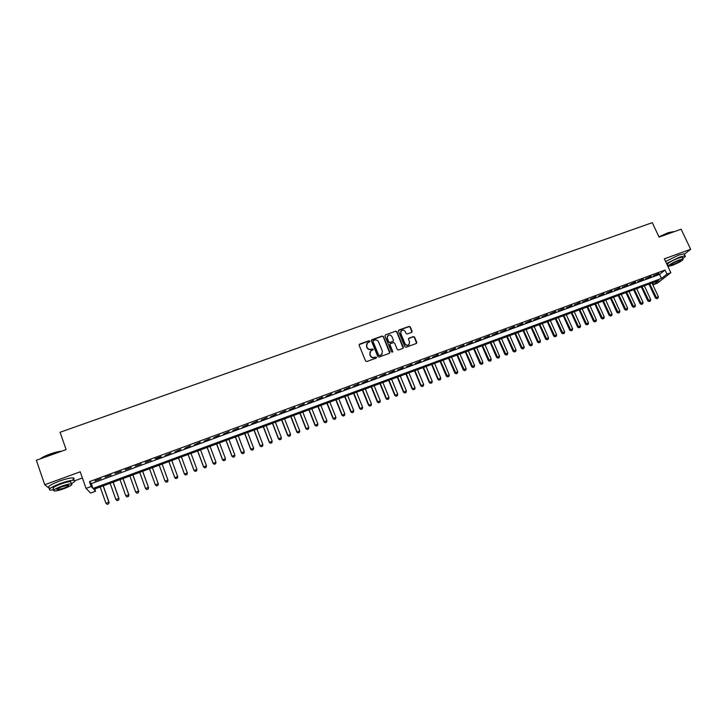 <?xml version="1.0" encoding="UTF-8"?>
<svg xmlns="http://www.w3.org/2000/svg" width="727" height="727" viewBox="0 0 727 727"><rect width="100%" height="100%" fill="white"/><g stroke="black" fill="none" stroke-linecap="round" stroke-linejoin="round"><path stroke-width="1.09" d="M369.861 341.127L368.998 340.745L359.674 344.08L359.147 345.27L365.545 360.955L366.781 361.51L376.123 358.12L376.486 357.284L374.414 357.339C372.642 357.784 371.324 357.193 370.47 355.567L369.934 354.258L370.706 350.977L372.996 349.914L373.169 349.196L371.097 349.242C369.334 349.687 368.016 349.096 367.153 347.479L366.626 346.17L367.371 342.926L369.698 341.835L369.861 341.127M369.752 341.781L368.862 340.99L359.12 344.653M376.368 357.966L375.486 357.139L374.414 357.339M373.06 349.86L372.169 349.051L371.097 349.242M411.609 332.421L412.109 331.248L410.301 326.932L409.083 326.378L398.923 330.022L398.423 331.185L404.866 346.688L406.093 347.233L416.507 343.408L416.762 342.372L414.572 337.128L413.345 336.583L408.747 338.291L408.501 339.318L409.592 341.926L408.919 344.689C407.293 345.607 405.975 345.243 404.975 343.598L400.731 333.393L401.359 330.685C402.985 329.722 404.312 330.076 405.339 331.739L406.048 333.429L407.265 333.984L411.609 332.421M666.977 274.115L670.848 272.689L657.317 283.212L653.546 284.602L658.889 280.431L93.819 489.335L95.564 491.216L90.602 493.051L86.04 488.38L91.184 486.49L92.992 488.444L661.434 278.45L666.977 274.115L665.06 270.035L89.466 481.61L91.184 486.49M86.04 488.38L80.234 471.796L44.738 484.745L36.35 460.273L66.121 449.604L60.077 432.274L652.273 222.653L659.08 237.102L681.108 229.205L690.65 249.261L664.342 258.848L670.848 272.689M383.429 336.565L382.202 336.01L371.906 339.7L371.388 340.881L377.804 356.512L379.04 357.066L389.345 353.322L389.854 352.132L383.429 336.565L382.057 336.265L371.37 340.245M385.464 334.847L395.688 331.176L396.906 331.73L403.349 347.233L402.849 348.415L398.469 350.005L397.242 349.451L394.634 343.144L393.407 342.59L390.226 343.798L389.981 344.816L392.707 351.395L392.525 352.122L391.489 351.841L384.947 336.019L385.464 334.847L395.688 331.176M684.316 254.296L690.65 249.261M44.738 484.745L49.609 488.644M101.044 478.666L94.946 480.901L101.044 478.666M111.167 474.94L105.097 477.166L111.167 474.94M121.245 471.232L115.202 473.45L121.245 471.232M131.278 467.543L125.262 469.751L131.278 467.543M141.265 463.871L135.277 466.071L141.265 463.871M151.198 460.209L145.246 462.399L151.198 460.209M161.094 456.574L155.16 458.755L161.23 456.965M170.945 452.948L165.165 455.511L170.945 452.948M180.75 449.341L174.971 451.903L180.75 449.341M190.51 445.751L184.74 448.314L190.51 445.751M200.225 442.18L194.454 444.733L200.225 442.18M209.894 438.617L204.133 441.18L209.894 438.617M219.518 435.082L213.765 437.636L219.518 435.082M229.105 431.556L223.353 434.101L229.105 431.556M238.647 428.039L232.894 430.593L238.647 428.039M248.143 424.55L242.4 427.094L248.143 424.55M257.603 421.069L251.86 423.614L257.603 421.069M267.018 417.607L261.275 420.151L267.018 417.607M276.387 414.163L270.653 416.698L276.387 414.163M285.72 410.728L279.986 413.263L285.72 410.728M295.008 407.311L289.273 409.846L295.008 407.311M304.259 403.903L298.533 406.438L304.259 403.903M313.464 400.522L307.739 403.049L313.464 400.522M322.624 397.151L316.908 399.677L322.624 397.151M331.757 393.789L326.041 396.315L331.757 393.789M340.845 390.444L335.129 392.971L340.845 390.444M349.887 387.118L344.18 389.645L349.887 387.118M358.893 383.801L353.195 386.328L358.893 383.801M367.862 380.503L362.164 383.02L367.862 380.503M376.795 377.222L371.097 379.739L376.795 377.222M385.683 373.951L379.994 376.459L385.683 373.951M394.534 370.697L388.854 373.205L394.534 370.697M403.349 367.453L397.669 369.961L403.349 367.453M412.127 364.227L406.448 366.726L412.127 364.227M420.86 361.01L415.19 363.509L420.86 361.01M429.566 357.811L423.896 360.31L429.566 357.811M438.227 354.622L432.565 357.121L438.227 354.622M446.86 351.45L441.198 353.94L446.86 351.45M455.447 348.288L449.795 350.777L455.447 348.288M463.999 345.143L458.346 347.633L463.999 345.143M472.514 342.008L466.87 344.498L472.514 342.008M481.001 338.891L475.358 341.372L481.001 338.891M489.444 335.783L483.8 338.264L489.444 335.783M497.85 332.684L492.215 335.165L497.85 332.684M506.228 329.604L500.594 332.085L506.228 329.604M514.562 326.541L508.936 329.013L514.562 326.541M522.867 323.488L517.251 325.96L522.867 323.488M531.137 320.443L525.521 322.915L531.137 320.443M539.37 317.417L533.763 319.88L539.37 317.417M547.576 314.4L541.969 316.863L547.576 314.4M555.737 311.392L550.139 313.855L555.737 311.392M563.87 308.402L558.272 310.856L563.87 308.402M571.976 305.422L566.378 307.875L571.976 305.422M580.037 302.45L574.448 304.913L580.037 302.45M588.07 299.497L582.491 301.95L588.07 299.497M596.067 296.552L590.488 299.006L596.067 296.552M604.037 293.626L598.466 296.071L604.037 293.626M611.97 290.709L606.4 293.154L611.97 290.709M619.877 287.801L614.306 290.246L619.877 287.801M627.746 284.902L622.185 287.347L627.746 284.902M635.58 282.021L630.027 284.457L635.58 282.021M643.386 279.15L637.833 281.585L643.386 279.15M651.165 276.287L645.612 278.723L651.165 276.287M89.466 481.61L91.302 483.628L659.543 274.406L665.06 270.035M653.355 275.869L658.907 273.443L653.355 275.869M652.673 282.73L653.546 284.602M94.783 488.98L95.564 491.216M74.899 480.711L82.396 477.966M91.302 483.628L92.992 488.444M659.543 274.406L661.434 278.45M366.662 343.862L366.626 346.17M370.97 349.487C369.198 349.932 367.88 349.342 367.026 347.724L366.49 346.415M369.998 351.886L369.934 354.258M374.278 357.575C372.506 358.02 371.188 357.439 370.334 355.803L369.798 354.503M389.708 353.077L383.283 336.819M373.369 340.563L373.006 341.39L378.64 355.103L379.503 355.494L381.62 354.549L382.42 351.241L378.567 341.881C377.713 340.263 376.395 339.673 374.632 340.109L373.369 340.563M382.166 353.949L380.621 355.276L378.494 355.349L372.869 341.645M403.185 348.197L396.751 331.985L395.533 331.439M389.981 344.144L389.836 345.071L392.707 351.395M392.571 352.095L392.553 351.641M391.926 336.61C390.89 334.929 389.554 334.584 387.909 335.565L387.282 338.273L388.772 341.881L389.999 342.435L393.171 341.227L393.416 340.209L391.926 336.61M387.337 336.283L387.282 338.273M393.271 341.136L389.845 342.681L388.618 342.135L387.127 338.528M400.804 331.358L400.731 333.393M409.292 344.307L408.747 344.934C407.12 345.852 405.811 345.489 404.812 343.844L400.568 333.648M416.58 343.344L414.399 337.383L413.181 336.837L408.501 338.618M411.945 332.203L410.128 327.186L408.919 326.641L398.405 330.521M107.205 504.347L108.705 503.784L107.205 504.347L105.915 503.266L108.905 502.148L103.17 485.881M109.095 502.357L108.677 503.756L109.095 502.357L103.27 485.845M100.181 486.99L105.915 503.266L107.178 504.311M40.185 458.901C42.039 457.383 45.328 455.765 50.045 454.039C54.807 452.367 58.733 451.403 61.795 451.158M61.032 451.431L50.09 454.275L40.685 458.728M71.328 483.646C74.908 481.701 75.781 480.583 73.945 480.283C71.173 480.211 66.593 481.301 60.214 483.555C51.144 487.117 47.782 489.316 50.118 490.143L53.834 489.78M72.1 480.356C74.327 478.92 74.663 478.093 73.109 477.884C70.337 477.793 65.757 478.866 59.369 481.12C50.299 484.682 46.946 486.89 49.291 487.735M53.916 490.016L53.48 488.771C51.799 488.171 54.225 486.59 60.741 484.028C65.339 482.401 68.638 481.619 70.637 481.674L70.973 482.646M61.513 486.263C54.988 488.826 52.571 490.398 54.243 490.989C56.288 491.016 59.596 490.225 64.176 488.589C70.646 486.054 73.054 484.482 71.41 483.882C69.41 483.837 66.112 484.636 61.513 486.263M63.712 488.18C67.884 486.545 69.438 485.536 68.374 485.145L61.995 486.681C57.796 488.335 56.233 489.344 57.315 489.725L63.712 488.18M658.971 236.857L667.904 232.794L673.002 231.695L668.122 232.94L659.062 237.057M682.771 258.494C685.197 256.904 685.952 256.004 685.025 255.795L679.563 257.131L666.532 263.51M667.45 265.464L667.968 265.319M684.371 254.423L684.08 253.796L678.618 255.122L665.596 261.511M668.231 265.882L667.586 264.501C667.331 263.338 670.885 261.238 678.236 258.185L682.171 257.222L682.389 257.667M679.109 260.039C671.748 263.083 668.195 265.182 668.44 266.327L672.402 265.346C679.7 262.329 683.253 260.23 683.044 259.057L679.109 260.039M673.575 264.41C678.291 262.465 680.581 261.111 680.445 260.366L677.9 260.993C673.166 262.956 670.876 264.301 671.03 265.046L673.575 264.41M673.847 231.813L673.002 231.695M117.165 500.621L118.628 500.031L117.165 500.621L115.875 499.54L118.855 498.422L113.103 482.21M118.628 500.031L119.028 498.64L113.185 482.174M110.131 483.31L115.875 499.54L117.138 500.585M118.655 500.067L119.028 498.64M127.071 496.914L128.534 496.323L127.071 496.914L125.798 495.832L128.77 494.723L122.999 478.548M128.534 496.323L128.915 494.942L123.063 478.53M120.037 479.647L125.798 495.832L127.043 496.877M128.552 496.359L128.915 494.942M136.94 493.224L138.394 492.633L136.94 493.224L135.676 492.143L138.63 491.034L132.841 474.913M138.394 492.633L138.766 491.252L132.896 474.895M129.897 476.003L135.676 492.143L136.912 493.188M138.412 492.67L138.766 491.252M146.754 489.544L148.208 488.962L146.754 489.544L145.509 488.462L148.444 487.363L142.646 471.287M148.208 488.962L148.562 487.59L142.683 471.278M139.711 472.368L145.509 488.462L146.736 489.507M148.226 488.998L148.562 487.59M156.532 485.89L157.977 485.3L156.532 485.89L155.296 484.8L158.222 483.709L152.406 467.679M157.977 485.3L158.322 483.946L152.425 467.67M149.489 468.761L155.296 484.8L156.514 485.854M157.995 485.345L158.322 483.946M159.213 465.162L165.038 481.156L166.265 482.246L167.719 481.701L166.247 482.21L165.038 481.156L167.955 480.074L162.121 464.09M167.955 480.074L167.719 481.701L167.955 480.074M175.934 478.584L177.388 478.039L175.934 478.584L174.734 477.53L168.9 461.581L174.807 477.775L177.642 476.449L171.799 460.509M177.388 478.039L177.706 476.694L177.397 478.075M175.952 478.62L174.807 477.775M185.585 474.967L187.03 474.431L185.585 474.967L184.394 473.922L178.542 458.019L184.449 474.168L187.284 472.841L181.423 456.947M187.03 474.431L187.284 472.841L187.039 474.467M185.594 475.013L184.449 474.168M188.093 454.484L194.045 470.587L196.881 469.251L191.01 453.403M196.626 470.842L196.881 469.251L196.635 470.878L195.19 471.378L196.635 470.878M188.139 454.466L194.009 470.333L195.19 471.378M195.2 471.414L194.045 470.587M197.635 450.958L203.596 467.007L206.441 465.68L200.552 449.877M206.177 467.261L206.441 465.68L206.186 467.307L204.75 467.843L206.186 467.307M197.699 450.931L203.578 466.752L204.75 467.797M204.75 467.843L203.596 467.007M207.131 447.45L213.111 463.453L215.955 462.127L210.058 446.369M215.692 463.699L215.955 462.127L215.692 463.744L214.265 464.235L215.692 463.744M207.213 447.414L213.102 463.19L214.265 464.235M214.265 464.28L213.111 463.453M216.582 443.952L222.58 459.909L225.425 458.583L219.518 442.87M225.161 460.155L225.425 458.583L225.161 460.2L223.743 460.691L225.161 460.2M216.682 443.915L222.589 459.646L223.743 460.691M223.743 460.736L222.58 459.909M225.997 440.471L232.004 456.383L234.857 455.057L228.932 439.39M234.585 456.629L234.857 455.057L234.585 456.674L233.176 457.156L234.585 456.674M226.106 440.426L232.031 456.111L233.176 457.156M233.176 457.201L232.004 456.383M235.375 437.009L241.391 452.876L244.245 451.549L238.311 435.918M243.972 453.121L244.245 451.549L243.972 453.166L242.564 453.693L243.972 453.166M235.493 436.963L241.428 452.594L242.573 453.639M242.564 453.693L241.391 452.876M244.708 433.556L250.733 449.386L253.587 448.05L247.643 432.474M251.915 450.195L253.323 449.622L251.915 450.195L250.733 449.386M244.845 433.501L250.788 449.095L251.924 450.14M253.587 448.05L253.323 449.622M253.996 430.12L260.039 445.905L262.892 444.57L256.931 429.03M261.22 446.705L262.62 446.142L261.22 446.705L260.039 445.905M254.15 430.066L260.112 445.615L261.229 446.66M262.892 444.57L262.62 446.142M263.247 426.704L269.299 442.443L272.162 441.107L266.182 425.613M270.489 443.243L271.889 442.67L270.489 443.243L269.299 442.443M263.41 426.64L269.381 442.143L270.499 443.188M272.162 441.107L271.889 442.67M272.452 423.296L278.523 438.99L281.385 437.654L275.397 422.205M279.713 439.79L281.104 439.217L279.713 439.79L278.523 438.99M272.634 423.232L278.623 438.69L279.731 439.735M281.385 437.654L281.104 439.217M281.622 419.906L287.701 435.555L290.564 434.228L284.566 418.816M288.892 436.345L290.291 435.782L288.892 436.345L287.701 435.555M281.822 419.833L287.819 435.255L288.919 436.3M290.564 434.228L290.291 435.782M290.755 416.535L296.843 432.138L299.715 430.802L293.699 415.444M298.043 432.928L299.433 432.365L298.043 432.928L296.843 432.138M290.964 416.453L296.97 431.829L298.061 432.874M299.715 430.802L299.433 432.365M299.842 413.172L305.949 428.739L308.811 427.403L302.795 412.082M307.148 429.521L308.53 428.957L307.148 429.521L305.949 428.739M300.069 413.09L306.085 428.421L307.167 429.466M308.811 427.403L308.53 428.957M308.893 409.828L315.009 425.35L317.881 424.014L311.847 408.728M316.209 426.122L317.599 425.568L316.209 426.122L315.009 425.35M309.139 409.737L315.164 425.031L316.236 426.077M317.881 424.014L317.599 425.568M317.899 406.493L324.033 421.969L326.905 420.633L320.861 405.402M325.242 422.75L326.614 422.187L325.242 422.75L324.033 421.969M318.162 406.402L324.197 421.651L325.269 422.696M326.905 420.633L326.614 422.187M326.877 403.176L333.011 418.616L335.892 417.28L329.831 402.086M334.229 419.388L335.601 418.825L334.229 419.388L333.011 418.616M327.15 403.076L333.202 418.279L334.256 419.334M335.892 417.28L335.601 418.825M335.81 399.877L341.963 415.271L344.834 413.936L338.773 398.778M343.171 416.035L344.543 415.48L343.171 416.035L341.963 415.271M336.092 399.768L342.153 414.935L343.208 415.98M344.834 413.936L344.543 415.48M344.707 396.588L350.868 411.936L353.749 410.601L347.67 395.488M352.086 412.7L353.449 412.145L352.086 412.7L350.868 411.936M345.007 396.479L351.077 411.6L352.122 412.645M353.749 410.601L353.449 412.145M353.558 393.307L359.738 408.619L362.619 407.284L356.53 392.216M360.955 409.383L362.319 408.828L360.955 409.383L359.738 408.619M353.876 393.198L359.956 408.274L360.992 409.319M362.619 407.284L362.319 408.828M362.382 390.054L368.562 405.321L371.452 403.985L365.354 388.954M369.789 406.075L371.152 405.521L369.789 406.075L368.562 405.321M362.709 389.926L368.807 404.975L369.834 406.011M371.452 403.985L371.152 405.521M371.161 386.8L377.358 402.031L380.239 400.695L374.132 385.701M378.585 402.785L379.948 402.231L378.585 402.785L377.358 402.031M371.506 386.682L377.613 401.677L378.631 402.722M380.239 400.695L379.948 402.231M379.903 383.574L386.11 398.76L389 397.424L382.884 382.475M387.346 399.505L388.7 398.95L387.346 399.505L386.11 398.76M380.257 383.438L386.373 398.396L387.391 399.441M389 397.424L388.7 398.95M388.618 380.348L394.834 395.497L397.724 394.161L391.589 379.249M396.07 396.242L397.415 395.688L396.07 396.242L394.834 395.497M388.981 380.212L395.106 395.134L396.115 396.179M397.724 394.161L397.415 395.688M397.287 377.149L403.512 392.253L406.402 390.917L400.259 376.05M404.748 392.989L406.102 392.444L404.748 392.989L403.512 392.253M397.669 377.004L403.803 391.889L404.803 392.925M406.402 390.917L406.102 392.444M405.92 373.951L412.154 389.018L415.044 387.682L408.901 372.851M413.399 389.754L414.744 389.209L413.399 389.754L412.154 389.018M406.311 373.805L412.454 388.645L413.445 389.69M415.044 387.682L414.744 389.209M414.517 370.779L420.76 385.801L423.659 384.465L417.498 369.67M422.005 386.528L423.35 385.982L422.005 386.528L420.76 385.801M414.926 370.625L421.078 385.428L422.06 386.464M423.659 384.465L423.35 385.982M423.078 367.608L429.33 382.593L432.229 381.257L426.058 366.508M430.584 383.32L431.92 382.775L430.584 383.32L429.33 382.593M423.496 367.453L429.657 382.22L430.638 383.256M432.229 381.257L431.92 382.775M431.602 364.463L437.863 379.403L440.762 378.067L434.592 363.355M439.117 380.13L440.453 379.585L439.117 380.13L437.863 379.403M432.038 364.3L438.208 379.021L439.181 380.067M440.762 378.067L440.453 379.585M440.089 361.319L446.369 376.222L449.268 374.887L443.079 360.219M447.623 376.94L448.95 376.404L447.623 376.94L446.369 376.222M440.535 361.155L447.678 376.877M449.268 374.887L448.95 376.404M448.541 358.193L454.829 373.06L457.728 371.724L451.531 357.093M456.083 373.778L457.419 373.233L456.083 373.778L454.829 373.06M449.004 358.029L456.147 373.714M457.728 371.724L457.419 373.233M456.965 355.085L463.253 369.907L466.161 368.571L459.955 353.976M464.517 370.616L465.843 370.079L464.517 370.616L463.253 369.907M457.428 354.912L464.58 370.552M466.161 368.571L465.843 370.079M465.344 351.986L471.65 366.772L474.558 365.427L468.342 350.877M472.913 367.48L474.24 366.944L472.913 367.48L471.65 366.772M465.825 351.804L472.977 367.408M474.558 365.427L474.24 366.944M473.695 348.896L480.011 363.645L482.91 362.3L476.694 347.788M481.274 364.345L482.592 363.809L481.274 364.345L480.011 363.645M474.186 348.715L481.347 364.282M482.91 362.3L482.592 363.809M482.01 345.825L488.326 360.528L491.234 359.193L485.009 344.716M489.598 361.228L490.916 360.701L489.598 361.228L488.326 360.528M482.519 345.634L489.671 361.165M491.234 359.193L490.916 360.701M490.289 342.762L496.614 357.43L499.531 356.094L493.288 341.654M497.895 358.129L499.204 357.593L497.895 358.129L496.614 357.43M490.807 342.571L497.968 358.066M499.531 356.094L499.204 357.593M498.531 339.718L504.874 354.34L507.782 353.004L501.53 338.609M506.146 355.04L507.455 354.512L506.146 355.04L504.874 354.34M499.067 339.518L506.219 354.967M507.782 353.004L507.455 354.512M506.746 336.683L513.089 351.268L516.006 349.932L509.745 335.565M514.371 351.959L515.679 351.432L514.371 351.959L513.089 351.268M507.282 336.483L514.443 351.895M516.006 349.932L515.679 351.432M514.925 333.657L521.277 348.206L524.194 346.87L517.924 332.548M522.559 348.896L523.867 348.369L522.559 348.896L521.277 348.206M515.479 333.448L522.64 348.824M524.194 346.87L523.867 348.369M523.067 330.649L529.429 345.161L532.346 343.826L526.075 329.531M530.719 345.843L532.019 345.316L530.719 345.843L529.429 345.161M523.631 330.44L530.792 345.77M532.346 343.826L532.019 345.316M531.173 327.65L537.544 342.126L540.461 340.781L534.181 326.532M538.834 342.808L540.134 342.281L538.834 342.808L537.544 342.126M531.755 327.432L538.916 342.735M540.461 340.781L540.134 342.281M539.252 324.66L545.632 339.1L548.549 337.764L542.26 323.551M546.922 339.782L548.222 339.255L546.922 339.782L545.632 339.1M539.843 324.442L547.004 339.709M548.549 337.764L548.222 339.255M547.295 321.688L553.683 336.092L556.609 334.747L550.312 320.571M554.983 336.765L556.273 336.237L554.983 336.765L553.683 336.092M547.894 321.461L555.064 336.692M556.609 334.747L556.273 336.237M555.31 318.726L561.707 333.093L564.625 331.748L558.318 317.608M562.998 333.766L564.288 333.239L562.998 333.766L561.707 333.093M555.919 318.499L563.089 333.684M564.625 331.748L564.288 333.239M563.289 315.772L569.695 330.103L572.612 328.768L566.297 314.664M570.995 330.767L572.276 330.249L570.995 330.767L569.695 330.103M563.907 315.545L571.077 330.694M572.612 328.768L572.276 330.249M571.231 312.837L577.647 327.132L580.564 325.787L574.248 311.719M578.946 327.795L580.228 327.277L578.946 327.795L577.647 327.132M571.867 312.601L579.037 327.723M580.564 325.787L580.228 327.277M579.146 309.911L585.571 324.169L588.488 322.824L582.163 308.793M586.871 324.824L588.152 324.306L586.871 324.824L585.571 324.169M579.792 309.675L586.962 324.751M588.488 322.824L588.152 324.306M587.034 306.994L593.459 321.216L596.385 319.88L590.051 305.885M594.768 321.87L596.04 321.352L594.768 321.87L593.459 321.216M587.689 306.758L594.859 321.797M596.385 319.88L596.04 321.352M594.886 304.095L601.311 318.281L604.237 316.936L597.903 302.977M602.628 318.935L603.901 318.417L602.628 318.935L601.311 318.281M595.549 303.85L602.719 318.853M604.237 316.936L603.901 318.417M602.701 301.205L609.144 315.354L612.07 314.009L605.718 300.087M610.453 316L611.725 315.491L610.453 316L609.144 315.354M603.374 300.951L610.553 315.927M612.07 314.009L611.725 315.491M610.489 298.324L616.932 312.437L619.867 311.101L613.506 297.207M618.25 313.083L619.513 312.574L618.25 313.083L616.932 312.437M611.18 298.07L618.35 313.01M619.867 311.101L619.513 312.574M618.241 295.462L624.702 309.529L627.628 308.193L621.267 294.344M626.02 310.175L627.283 309.666L626.02 310.175L624.702 309.529M618.941 295.198L626.12 310.102M627.628 308.193L627.283 309.666M625.974 292.599L632.426 306.64L635.362 305.304L628.991 291.482M633.753 307.285L635.007 306.767L633.753 307.285L632.426 306.64M626.674 292.336L633.853 307.203M635.362 305.304L635.007 306.767M633.662 289.755L640.133 303.759L643.059 302.423L636.688 288.637M641.45 304.395L642.713 303.886L641.45 304.395L640.133 303.759M634.38 289.491L641.559 304.322M643.059 302.423L642.713 303.886M641.332 286.92L647.802 300.896L650.738 299.551L644.349 285.802M649.129 301.523L650.383 301.014L649.129 301.523L647.802 300.896M642.059 286.656L649.229 301.451M650.738 299.551L650.383 301.014M648.966 284.103L655.445 298.034L658.371 296.698L651.992 282.985M656.772 298.67L658.017 298.161L656.772 298.67L655.445 298.034M649.702 283.83L656.881 298.588M658.371 296.698L658.017 298.161M57.097 489.098L57.315 489.725M70.637 481.674L71.41 483.882M73.945 480.283L73.109 477.884M682.171 257.222L683.044 259.057M685.025 255.795L684.08 253.796"/></g></svg>
